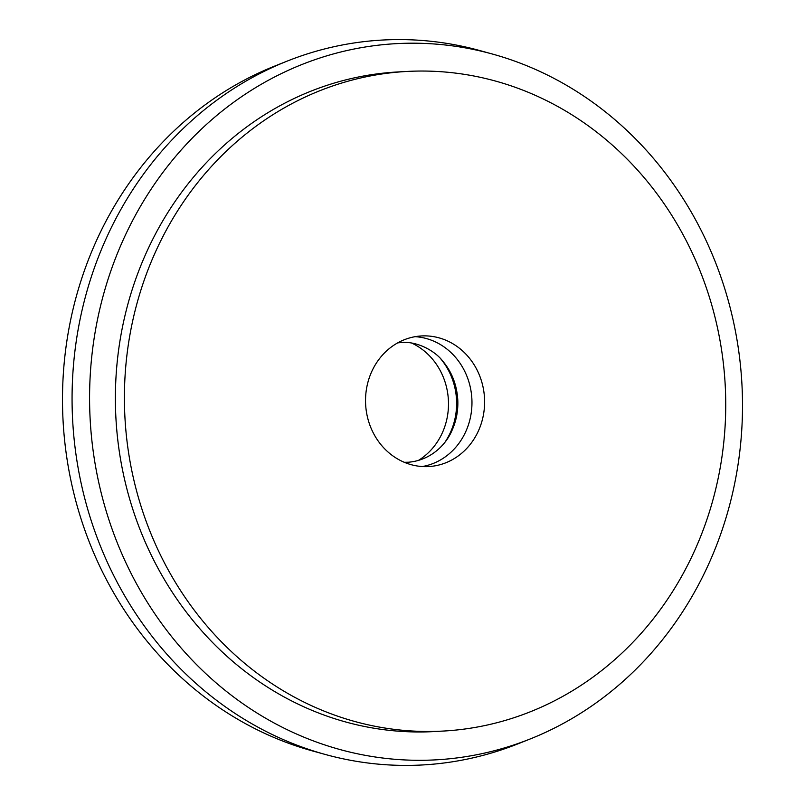 <?xml version="1.0" encoding="UTF-8"?>
<svg xmlns="http://www.w3.org/2000/svg" width="805" height="805" viewBox="0 0 805 805"><rect width="100%" height="100%" fill="white"/><g stroke="black" fill="none" stroke-linecap="round" stroke-linejoin="round"><path stroke-width="1.21" d="M420.844 335.987A65.406 59.52 86.8 0 0 365.661 404.875A65.406 59.52 86.8 0 0 428.673 466.568A65.406 59.52 86.8 0 0 429.286 466.528A65.406 59.52 86.8 0 0 484.479 397.64A65.406 59.52 86.8 0 0 421.468 335.947A65.406 59.52 86.8 0 0 420.844 335.987M492.509 54.066L479.901 50.584A363.015 330.322 86.8 0 0 379.075 40.25A363.015 330.322 86.8 0 0 286.902 61.22A363.015 330.322 86.8 0 0 72.671 420.673A363.015 330.322 86.8 0 0 325.099 754.416A363.015 330.322 86.8 0 0 425.925 764.75A363.015 330.322 86.8 0 0 518.098 743.78L530.254 738.94A358.648 326.357 86.8 0 0 741.908 383.794A358.648 326.357 86.8 0 0 492.509 54.066A358.648 326.357 86.8 0 0 392.9 43.852A358.648 326.357 86.8 0 0 90.402 423.46A358.648 326.357 86.8 0 0 439.188 759.648A358.648 326.357 86.8 0 0 530.254 738.94M406.897 71.454L397.871 71.947A330.302 300.567 86.8 0 0 394.722 72.138A330.302 300.567 86.8 0 0 116.031 420.019A330.302 300.567 86.8 0 0 434.217 731.564L443.243 731.061A330.302 300.567 86.8 0 0 446.383 730.87A330.302 300.567 86.8 0 0 725.084 382.989A330.302 300.567 86.8 0 0 406.897 71.454A330.302 300.567 86.8 0 0 403.758 71.645A330.302 300.567 86.8 0 0 125.057 419.516A330.302 300.567 86.8 0 0 443.243 731.061M286.902 61.22L274.747 66.06A358.648 326.357 86.8 0 0 63.092 421.206A358.648 326.357 86.8 0 0 312.491 750.934L325.099 754.416M418.147 460.571A65.406 59.52 86.8 0 0 448.385 399.974A65.406 59.52 86.8 0 0 411.667 343.061M422.323 466.538A65.406 59.52 86.8 0 0 471.861 398.676A65.406 59.52 86.8 0 0 415.169 336.671M445.537 441.351A65.406 59.52 86.8 0 0 441.009 359.161M404.301 462.301L408.598 462.211C430.745 460.309 446.101 444.672 452.038 430.333C456.365 420.784 458.276 410.59 457.773 399.733C456.797 384.488 451.625 371.427 442.267 360.549C435.545 351.694 417.976 341.038 401.454 342.507L397.72 342.87"/></g></svg>
